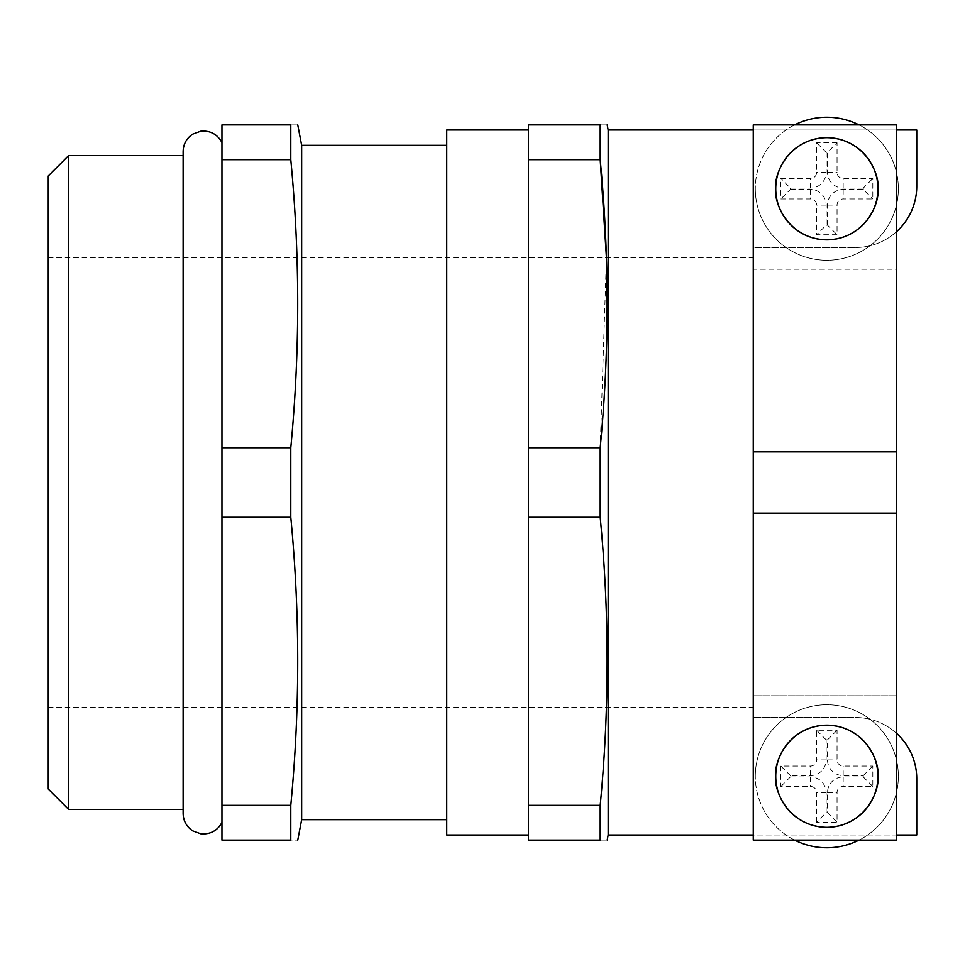 <?xml version="1.0" encoding="UTF-8"?>
<svg xmlns="http://www.w3.org/2000/svg" width="965" height="965" viewBox="0 0 965 965"><rect width="100%" height="100%" fill="white"/><g stroke="black" fill="none" stroke-linecap="round" stroke-linejoin="round"><path stroke-width="0.72" stroke-dasharray="4.83 3.62" d="M794.629 124.883A71.519 71.519 0 0 0 826.836 260.26A71.519 71.519 0 0 0 859.043 124.883M755.305 188.742A71.519 71.519 0 0 0 826.836 260.26A71.519 71.519 0 0 0 898.355 188.742A71.519 71.519 0 0 0 826.836 117.223A71.519 71.519 0 0 0 755.305 188.742A71.519 71.519 0 0 1 826.836 117.223A71.519 71.519 0 0 1 898.355 188.742M877.921 188.742A51.085 51.085 0 0 1 826.836 239.827A51.085 51.085 0 0 1 775.751 188.742C773.689 173.797 789.02 138.357 826.836 137.657C864.652 138.357 879.971 173.797 877.921 188.742C879.971 203.687 864.652 239.139 826.836 239.827C789.02 239.139 773.689 203.687 775.751 188.742A51.085 51.085 0 0 1 826.836 137.657A51.085 51.085 0 0 1 877.921 188.742A51.085 51.085 0 0 1 826.836 239.827A51.085 51.085 0 0 1 775.751 188.742A51.085 51.085 0 0 1 826.836 137.657A51.085 51.085 0 0 1 877.921 188.742M794.629 840.117A71.519 71.519 0 0 1 755.305 776.258A71.519 71.519 0 0 0 826.836 847.777A71.519 71.519 0 0 0 898.355 776.258A71.519 71.519 0 0 1 859.043 840.117M775.751 776.258A51.085 51.085 0 0 0 826.836 827.343A51.085 51.085 0 0 0 877.921 776.258C879.971 761.313 864.652 725.861 826.836 725.173C789.02 725.861 773.689 761.313 775.751 776.258C773.689 791.203 789.02 826.643 826.836 827.343C864.652 826.643 879.971 791.203 877.921 776.258A51.085 51.085 0 0 0 826.836 725.173A51.085 51.085 0 0 0 775.751 776.258A51.085 51.085 0 0 1 826.836 725.173A51.085 51.085 0 0 1 877.921 776.258A51.085 51.085 0 0 1 826.836 827.343A51.085 51.085 0 0 1 775.751 776.258M896.316 482.5L896.316 124.883L753.267 124.883L753.267 172.397L753.267 124.883L753.267 129.986L896.316 129.986L753.267 129.986L753.267 717.502L753.267 263.59L753.267 701.41L753.267 695.789L896.316 695.789L896.316 733.123A61.302 61.302 0 0 0 855.448 717.502L753.267 717.502L855.448 717.502A61.302 61.302 0 0 1 896.316 733.123L896.316 835.014L753.267 835.014L753.267 269.211L753.267 695.789L896.316 695.789L896.316 840.117L753.267 840.117L753.267 792.603L753.267 840.117L753.267 835.014L896.316 835.014L896.316 840.117L753.267 840.117L896.316 840.117L896.316 269.211L753.267 269.211L753.267 257.715L753.267 269.211L896.316 269.211L896.316 482.5M606.454 257.715L600.218 447.724L600.218 517.276C609.458 613.294 609.458 709.323 600.218 805.341L600.218 840.117C609.458 840.117 609.458 840.117 600.218 840.117L528.482 840.117L528.482 517.276L600.218 517.276M600.218 447.724L528.482 447.724L528.482 835.014L528.482 129.986L528.482 517.276M290.779 447.724L290.779 517.276C300.019 613.294 300.019 709.323 290.779 805.341L290.779 840.117C300.019 840.117 300.019 840.117 290.779 840.117L221.95 840.117L221.95 142.543L221.95 482.5L221.95 447.724L290.779 447.724C300.019 351.706 300.019 255.677 290.779 159.659L221.95 159.659L221.95 124.883L290.779 124.883C300.019 124.883 300.019 124.883 290.779 124.883L290.779 159.659M183.531 482.5L183.531 155.534L183.531 482.5M48.25 175.968L48.25 789.032M68.684 809.466L68.684 155.534M608.179 835.014L608.179 129.986M446.735 835.014L446.735 129.986M301.647 819.683L301.647 145.317M837.053 142.76L816.619 142.76L816.619 172.397A6.128 6.128 0 0 1 810.491 178.525L780.854 178.525L780.854 198.959L810.491 198.959A6.128 6.128 0 0 1 816.619 205.087L816.619 234.724L837.053 234.724L837.053 205.087A6.128 6.128 0 0 1 843.181 198.959L872.818 198.959L872.818 178.525L843.181 178.525A6.128 6.128 0 0 1 837.053 172.397L837.053 142.76L827.524 152.289L826.149 152.289L816.619 142.76M753.267 247.498L753.267 263.59L753.267 247.498L855.448 247.498L753.267 247.498M896.316 124.883L896.316 231.877A61.302 61.302 0 0 1 855.448 247.498A61.302 61.302 0 0 0 896.316 231.877L896.316 124.883L753.267 124.883L896.316 124.883M753.267 792.603L753.267 513.151L753.267 792.603M221.95 447.724L221.95 159.659M290.779 517.276L221.95 517.276M221.95 805.341L290.779 805.341M528.482 159.659L600.218 159.659L600.218 124.883C609.458 124.883 609.458 124.883 600.218 124.883L528.482 124.883L528.482 447.724M600.218 805.341L528.482 805.341M48.25 482.5L48.25 707.285L48.25 482.5M896.316 733.123A61.302 61.302 0 0 1 916.75 778.815L916.75 835.014L896.316 835.014M896.316 231.877A61.302 61.302 0 0 0 916.75 186.185L916.75 129.986L896.316 129.986M755.305 776.258A71.519 71.519 0 0 1 826.836 704.74A71.519 71.519 0 0 1 898.355 776.258A71.519 71.519 0 0 0 826.836 704.74A71.519 71.519 0 0 0 755.305 776.258A71.519 71.519 0 0 1 826.836 704.74A71.519 71.519 0 0 1 898.355 776.258M816.619 822.24L816.619 792.603A6.128 6.128 0 0 0 810.491 786.475L780.854 786.475L780.854 766.041L810.491 766.041A6.128 6.128 0 0 0 816.619 759.913L816.619 730.276L837.053 730.276L837.053 759.913A6.128 6.128 0 0 0 843.181 766.041L872.818 766.041L872.818 786.475L843.181 786.475A6.128 6.128 0 0 0 837.053 792.603L837.053 822.24L816.619 822.24L826.149 812.711L826.149 792.603A15.657 15.657 0 0 0 810.491 776.946L790.383 776.946L790.383 775.571L810.491 775.571A15.657 15.657 0 0 0 826.149 759.913L826.149 739.805L827.524 739.805L827.524 759.913A15.657 15.657 0 0 0 843.181 775.571L863.289 775.571L863.289 776.946L843.181 776.946A15.657 15.657 0 0 0 827.524 792.603L827.524 812.711L826.149 812.711M827.524 812.711L837.053 822.24M863.289 776.946L872.818 786.475M863.289 775.571L872.818 766.041M827.524 739.805L837.053 730.276M826.149 739.805L816.619 730.276M790.383 775.571L780.854 766.041M790.383 776.946L780.854 786.475M826.149 152.289L826.149 172.397A15.657 15.657 0 0 1 810.491 188.054L790.383 188.054L780.854 178.525M790.383 188.054L790.383 189.429L780.854 198.959M790.383 189.429L810.491 189.429A15.657 15.657 0 0 1 826.149 205.087L826.149 225.195L816.619 234.724M826.149 225.195L827.524 225.195L837.053 234.724M827.524 225.195L827.524 205.087A15.657 15.657 0 0 1 843.181 189.429L863.289 189.429L872.818 198.959M863.289 189.429L863.289 188.054L872.818 178.525M863.289 188.054L843.181 188.054A15.657 15.657 0 0 1 827.524 172.397L827.524 152.289M896.316 451.849L753.267 451.849M896.316 513.151L753.267 513.151M826.149 792.603L816.619 792.603M827.524 792.603L837.053 792.603M843.181 776.946L843.181 786.475M843.181 775.571L843.181 766.041M827.524 759.913L837.053 759.913M826.149 759.913L816.619 759.913M810.491 775.571L810.491 766.041M810.491 776.946L810.491 786.475M826.149 172.397L816.619 172.397M810.491 188.054L810.491 178.525M810.491 189.429L810.491 198.959M826.149 205.087L816.619 205.087M827.524 205.087L837.053 205.087M843.181 189.429L843.181 198.959M843.181 188.054L843.181 178.525M827.524 172.397L837.053 172.397M183.121 809.466L183.121 155.534M48.25 257.715L753.267 257.715M48.25 707.285L753.267 707.285"/><path stroke-width="1.45" d="M877.921 188.742C879.971 203.687 864.652 239.139 826.836 239.827C789.02 239.139 773.689 203.687 775.751 188.742C773.689 173.797 789.02 138.357 826.836 137.657C864.652 138.357 879.971 173.797 877.921 188.742A51.085 51.085 0 0 1 826.836 239.827A51.085 51.085 0 0 1 775.751 188.742A51.085 51.085 0 0 1 826.836 137.657A51.085 51.085 0 0 1 877.921 188.742M859.043 840.117A71.519 71.519 0 0 1 794.629 840.117M775.751 776.258C773.689 791.203 789.02 826.643 826.836 827.343C864.652 826.643 879.971 791.203 877.921 776.258C879.971 761.313 864.652 725.861 826.836 725.173C789.02 725.861 773.689 761.313 775.751 776.258A51.085 51.085 0 0 0 826.836 827.343A51.085 51.085 0 0 0 877.921 776.258A51.085 51.085 0 0 0 826.836 725.173A51.085 51.085 0 0 0 775.751 776.258M48.25 789.032L48.25 175.968L68.684 155.534L68.684 809.466L48.25 789.032M753.267 482.5L753.267 840.117L896.316 840.117L896.316 124.883L753.267 124.883L753.267 482.5M753.267 129.986L608.179 129.986L608.179 835.014L607.202 840.117M528.482 129.986L446.735 129.986L446.735 835.014L528.482 835.014M446.735 145.317L301.647 145.317L301.647 819.683L297.763 840.117M290.779 517.276L290.779 447.724L221.95 447.724L221.95 840.117L290.779 840.117L290.779 805.341C300.019 709.323 300.019 613.294 290.779 517.276L221.95 517.276M290.779 840.117C300.019 840.117 300.019 840.117 290.779 840.117M600.218 517.276L528.482 517.276L528.482 840.117L600.218 840.117C609.458 840.117 609.458 840.117 600.218 840.117L600.218 805.341C609.458 709.323 609.458 613.294 600.218 517.276L600.218 447.724C609.458 351.706 609.458 255.677 600.218 159.659L606.454 257.715M290.779 447.724C300.006 351.706 300.006 255.677 290.779 159.659L290.779 124.883C300.019 124.883 300.019 124.883 290.779 124.883L221.95 124.883L221.95 447.724M221.95 159.659L290.779 159.659M290.779 805.341L221.95 805.341M528.482 517.276L528.482 124.883L600.218 124.883C609.458 124.883 609.458 124.883 600.218 124.883L600.218 159.659L528.482 159.659M528.482 447.724L600.218 447.724M528.482 805.341L600.218 805.341M896.316 733.123A61.302 61.302 0 0 1 916.75 778.815L916.75 835.014L896.316 835.014M896.316 231.877A61.302 61.302 0 0 0 916.75 186.185L916.75 129.986L896.316 129.986M859.043 124.883A71.519 71.519 0 0 0 794.629 124.883M896.316 451.849L753.267 451.849M896.316 513.151L753.267 513.151M221.95 822.457C217.33 830.817 210.261 834.592 200.744 833.796L192.747 830.889C186.559 826.764 183.35 820.986 183.121 813.555L183.121 151.445C183.35 144.014 186.559 138.236 192.747 134.111L200.744 131.204C210.261 130.408 217.33 134.183 221.95 142.543M753.267 835.014L608.179 835.014M446.735 819.683L301.647 819.683M183.121 809.466L68.684 809.466M608.179 129.986L607.202 124.883M301.647 145.317L297.763 124.883M183.121 155.534L68.684 155.534"/></g></svg>
